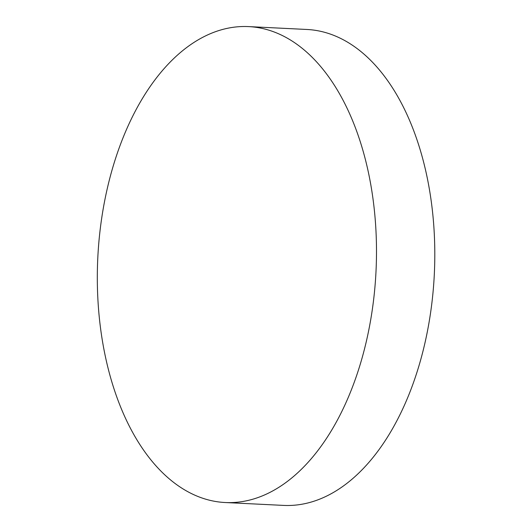 <?xml version="1.0" encoding="UTF-8"?>
<svg xmlns="http://www.w3.org/2000/svg" width="532" height="532" viewBox="0 0 532 532"><rect width="100%" height="100%" fill="white"/><g stroke="black" fill="none" stroke-linecap="round" stroke-linejoin="round"><path stroke-width="0.8" d="M116.84 397.118A238.25 139.264 92.8 0 1 165.711 66.819A238.25 139.264 92.8 0 1 248.637 26.6A238.25 139.264 92.8 0 1 356.972 132.009A238.25 139.264 92.8 0 1 308.095 462.308A238.25 139.264 92.8 0 1 225.176 502.527A238.25 139.264 92.8 0 1 116.84 397.118M248.637 26.6L306.944 29.473A238.25 139.264 92.8 0 1 431.266 201.448A238.25 139.264 92.8 0 1 366.408 465.181A238.25 139.264 92.8 0 1 283.483 505.4L225.176 502.527"/></g></svg>
